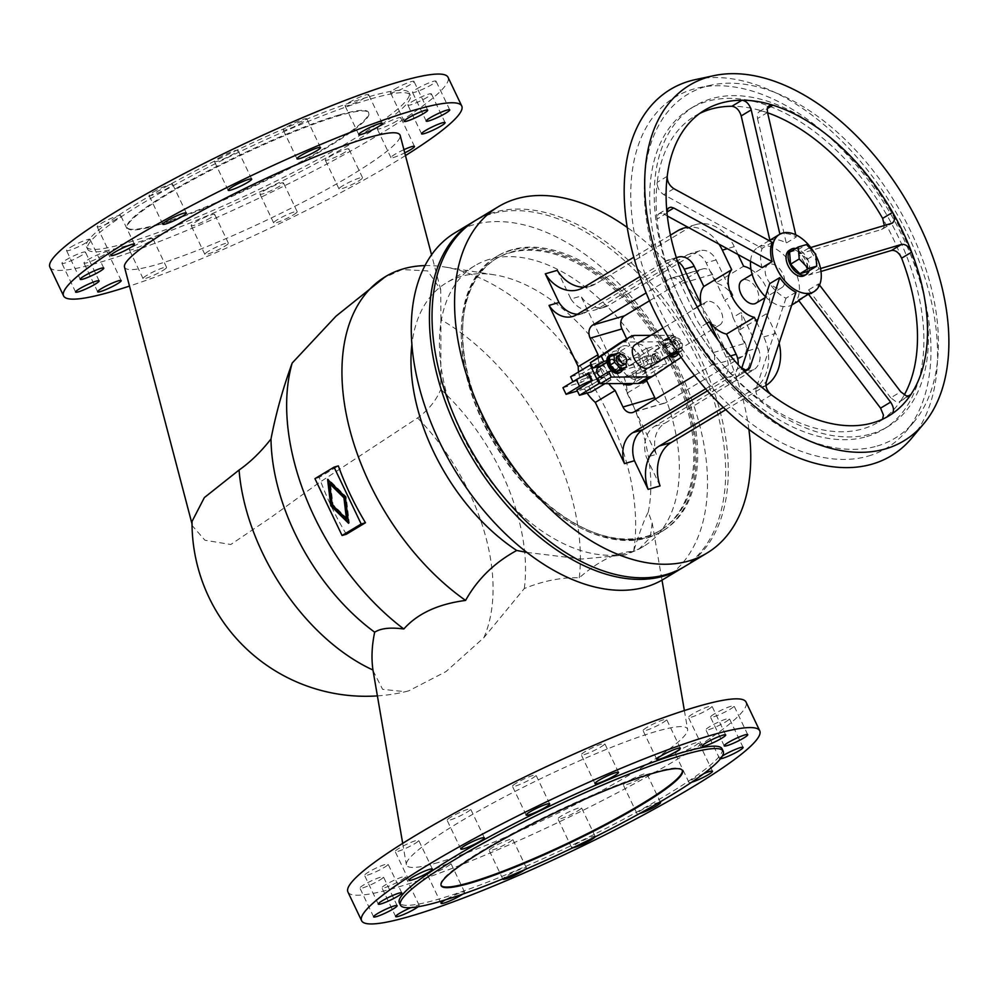 <?xml version="1.0" encoding="UTF-8"?>
<svg xmlns="http://www.w3.org/2000/svg" width="998" height="998" viewBox="0 0 998 998"><rect width="100%" height="100%" fill="white"/><g stroke="black" fill="none" stroke-linecap="round" stroke-linejoin="round"><path stroke-width="0.75" stroke-dasharray="4.99 3.74" d="M373.065 670.693L382.633 689.356L405.425 691.701L408.793 690.816L445.994 671.592L483.88 637.647L524.287 588.546C543.399 580.799 561.737 577.218 579.277 577.792C599.037 560.577 617.151 551.782 633.618 551.383C639.693 531.897 644.571 518.798 648.263 512.086L652.181 522.94L650.247 537.56L638.795 549.262L625.384 554.938L581.884 559.055L526.769 552.393M438.259 862.497C418.1 868.297 407.458 869.021 406.348 864.655C404.876 856.434 442.95 829.712 497.977 800.346C552.967 771.005 618.511 742.412 655.698 731.571C675.871 725.771 686.512 725.047 687.622 729.413C689.094 737.634 651.008 764.356 595.993 793.722C541.003 823.076 475.447 851.656 438.259 862.497M347.915 891.987A220.558 27.719 154.5 0 0 469.983 861.336A220.558 27.719 154.5 0 0 678.203 758.742A220.558 27.719 154.5 0 0 746.055 702.081M703.74 773.675A13.036 1.634 154.5 0 0 692.974 779.101A13.036 1.634 154.5 0 0 688.969 782.444A13.036 1.634 154.5 0 0 691.651 782.232M679.276 750.371A13.036 1.634 154.5 0 0 675.259 753.715A13.036 1.634 154.5 0 0 682.482 751.906A13.036 1.634 154.5 0 0 694.783 745.843A13.036 1.634 154.5 0 0 698.787 742.5A13.036 1.634 154.5 0 0 691.577 744.308A13.036 1.634 154.5 0 0 679.276 750.371M659.341 802.367A13.036 1.634 154.5 0 0 641.04 810.364A13.036 1.634 154.5 0 0 637.036 813.719A13.036 1.634 154.5 0 0 639.681 813.52M627.343 781.646A13.036 1.634 154.5 0 0 623.326 784.989A13.036 1.634 154.5 0 0 630.536 783.18A13.036 1.634 154.5 0 0 642.849 777.118A13.036 1.634 154.5 0 0 646.854 773.762A13.036 1.634 154.5 0 0 639.643 775.583A13.036 1.634 154.5 0 0 627.343 781.646M725.396 722.028A13.036 1.634 154.5 0 0 729.413 718.672A13.036 1.634 154.5 0 0 722.19 720.481A13.036 1.634 154.5 0 0 709.89 726.544A13.036 1.634 154.5 0 0 705.885 729.9A13.036 1.634 154.5 0 0 713.096 728.091A13.036 1.634 154.5 0 0 725.396 722.028M595.07 836.923A13.036 1.634 154.5 0 0 595.207 836.449A13.036 1.634 154.5 0 0 587.997 838.258A13.036 1.634 154.5 0 0 575.684 844.32A13.036 1.634 154.5 0 0 571.679 847.676A13.036 1.634 154.5 0 0 572.79 847.826M577.493 811.075A13.036 1.634 154.5 0 0 581.51 807.731A13.036 1.634 154.5 0 0 574.287 809.54A13.036 1.634 154.5 0 0 561.986 815.603A13.036 1.634 154.5 0 0 557.982 818.946A13.036 1.634 154.5 0 0 565.192 817.137A13.036 1.634 154.5 0 0 577.493 811.075M524.898 869.62A13.036 1.634 154.5 0 0 526.395 867.923A13.036 1.634 154.5 0 0 519.172 869.745A13.036 1.634 154.5 0 0 506.872 875.807A13.036 1.634 154.5 0 0 502.892 878.864M493.174 847.077A13.036 1.634 154.5 0 0 489.157 850.421A13.036 1.634 154.5 0 0 496.38 848.612A13.036 1.634 154.5 0 0 508.681 842.549A13.036 1.634 154.5 0 0 512.685 839.206A13.036 1.634 154.5 0 0 505.475 841.015A13.036 1.634 154.5 0 0 493.174 847.077M714.531 713.807A13.036 1.634 154.5 0 0 710.514 717.15A13.036 1.634 154.5 0 0 717.724 715.341A13.036 1.634 154.5 0 0 730.037 709.279A13.036 1.634 154.5 0 0 734.041 705.935A13.036 1.634 154.5 0 0 726.831 707.744A13.036 1.634 154.5 0 0 714.531 713.807M462.585 894.196A13.036 1.634 154.5 0 0 464.594 892.137A13.036 1.634 154.5 0 0 457.471 893.896A13.036 1.634 154.5 0 0 445.233 899.909M446.879 866.751A13.036 1.634 154.5 0 0 450.884 863.407A13.036 1.634 154.5 0 0 443.673 865.216A13.036 1.634 154.5 0 0 431.373 871.279A13.036 1.634 154.5 0 0 427.356 874.622A13.036 1.634 154.5 0 0 434.579 872.813A13.036 1.634 154.5 0 0 446.879 866.751M707.981 709.541A13.036 1.634 154.5 0 0 711.986 706.197A13.036 1.634 154.5 0 0 704.775 708.006A13.036 1.634 154.5 0 0 692.475 714.069A13.036 1.634 154.5 0 0 688.458 717.425A13.036 1.634 154.5 0 0 695.681 715.603A13.036 1.634 154.5 0 0 707.981 709.541M401.495 879.999A13.036 1.634 154.5 0 0 405.5 876.643A13.036 1.634 154.5 0 0 398.289 878.465A13.036 1.634 154.5 0 0 385.989 884.527A13.036 1.634 154.5 0 0 381.972 887.871A13.036 1.634 154.5 0 0 389.195 886.062A13.036 1.634 154.5 0 0 401.495 879.999M418.125 906.758A13.036 1.634 154.5 0 0 419.21 905.373A13.036 1.634 154.5 0 0 410.852 907.656M647.091 727.317A13.036 1.634 154.5 0 0 643.086 730.661A13.036 1.634 154.5 0 0 650.297 728.852A13.036 1.634 154.5 0 0 662.597 722.789A13.036 1.634 154.5 0 0 666.602 719.446A13.036 1.634 154.5 0 0 659.391 721.255A13.036 1.634 154.5 0 0 647.091 727.317M379.44 880.261A13.036 1.634 154.5 0 0 383.457 876.918A13.036 1.634 154.5 0 0 376.234 878.727A13.036 1.634 154.5 0 0 363.933 884.789A13.036 1.634 154.5 0 0 359.929 888.145A13.036 1.634 154.5 0 0 367.139 886.324A13.036 1.634 154.5 0 0 379.44 880.261M600.796 746.991A13.036 1.634 154.5 0 0 604.8 743.647A13.036 1.634 154.5 0 0 597.59 745.456A13.036 1.634 154.5 0 0 585.29 751.519A13.036 1.634 154.5 0 0 581.273 754.862A13.036 1.634 154.5 0 0 588.496 753.053A13.036 1.634 154.5 0 0 600.796 746.991M384.08 867.524A13.036 1.634 154.5 0 0 388.085 864.168A13.036 1.634 154.5 0 0 380.874 865.99A13.036 1.634 154.5 0 0 368.574 872.04A13.036 1.634 154.5 0 0 364.557 875.396A13.036 1.634 154.5 0 0 371.767 873.587A13.036 1.634 154.5 0 0 384.08 867.524M516.477 782.993A13.036 1.634 154.5 0 0 512.461 786.349A13.036 1.634 154.5 0 0 519.671 784.528A13.036 1.634 154.5 0 0 531.984 778.465A13.036 1.634 154.5 0 0 535.988 775.122A13.036 1.634 154.5 0 0 528.778 776.931A13.036 1.634 154.5 0 0 516.477 782.993M414.694 843.697A13.036 1.634 154.5 0 0 418.698 840.353A13.036 1.634 154.5 0 0 411.488 842.162A13.036 1.634 154.5 0 0 399.188 848.225A13.036 1.634 154.5 0 0 395.171 851.568A13.036 1.634 154.5 0 0 402.394 849.76A13.036 1.634 154.5 0 0 414.694 843.697M451.121 816.95A13.036 1.634 154.5 0 0 447.116 820.306A13.036 1.634 154.5 0 0 454.327 818.485A13.036 1.634 154.5 0 0 466.627 812.422A13.036 1.634 154.5 0 0 470.644 809.079A13.036 1.634 154.5 0 0 463.421 810.887A13.036 1.634 154.5 0 0 451.121 816.95M441.054 885.388A133.67 16.804 -25.5 0 1 440.891 885.101A133.67 16.804 -25.5 0 1 515.704 831.808A133.67 16.804 -25.5 0 1 652.555 772.751A133.67 16.804 -25.5 0 1 682.195 770.007A133.67 16.804 -25.5 0 1 682.308 770.319M722.053 748.787A178.779 22.467 -25.5 0 1 622.004 820.069A178.779 22.467 -25.5 0 1 438.958 899.048A178.779 22.467 -25.5 0 1 399.312 902.728M579.277 577.792A200.511 121.694 58.9 0 0 440.904 319.634L440.817 389.407C436.026 400.734 428.279 410.24 417.576 417.937L318.661 482.995L270.196 517.95L230.788 544.496L204.927 540.23L192.577 526.046L192.015 521.48M381.486 279.003L402.069 269.56L427.668 270.92L440.742 289.769L440.904 319.634M124.476 267.015C125.948 271.182 136.851 270.333 157.173 264.482C194.286 253.667 258.657 225.773 312.174 197.33C365.73 168.874 402.256 143.138 400.148 135.354M405.462 155.576A220.558 27.719 -25.5 0 1 393.898 162.674A220.558 27.719 -25.5 0 1 129.49 286.077M49.9 267.19A220.558 27.719 154.5 0 0 171.98 236.538A220.558 27.719 154.5 0 0 380.188 133.944A220.558 27.719 154.5 0 0 448.04 77.283M396.767 121.045A13.036 1.634 -25.5 0 1 384.467 127.108A13.036 1.634 -25.5 0 1 377.256 128.929A13.036 1.634 -25.5 0 1 381.261 125.573A13.036 1.634 -25.5 0 1 393.561 119.511A13.036 1.634 -25.5 0 1 400.784 117.702A13.036 1.634 -25.5 0 1 396.767 121.045M403.916 149.675A13.036 1.634 154.5 0 0 394.959 154.303A13.036 1.634 154.5 0 0 390.954 157.647A13.036 1.634 154.5 0 0 404.751 152.869M344.834 152.32A13.036 1.634 -25.5 0 1 332.534 158.383A13.036 1.634 -25.5 0 1 325.311 160.191A13.036 1.634 -25.5 0 1 329.328 156.848A13.036 1.634 -25.5 0 1 341.628 150.785A13.036 1.634 -25.5 0 1 348.838 148.976A13.036 1.634 -25.5 0 1 344.834 152.32M343.025 185.578A13.036 1.634 154.5 0 0 339.021 188.921A13.036 1.634 154.5 0 0 346.231 187.113A13.036 1.634 154.5 0 0 358.531 181.05A13.036 1.634 154.5 0 0 362.548 177.694A13.036 1.634 154.5 0 0 355.325 179.515A13.036 1.634 154.5 0 0 343.025 185.578M411.875 101.759A13.036 1.634 -25.5 0 1 424.187 95.696A13.036 1.634 -25.5 0 1 431.398 93.874A13.036 1.634 -25.5 0 1 427.381 97.23A13.036 1.634 -25.5 0 1 415.081 103.293A13.036 1.634 -25.5 0 1 407.87 105.102A13.036 1.634 -25.5 0 1 411.875 101.759M293.187 215.007A13.036 1.634 154.5 0 0 297.192 211.651A13.036 1.634 154.5 0 0 289.981 213.472A13.036 1.634 154.5 0 0 277.681 219.535A13.036 1.634 154.5 0 0 273.664 222.878A13.036 1.634 154.5 0 0 280.875 221.069A13.036 1.634 154.5 0 0 293.187 215.007M263.971 190.805A13.036 1.634 -25.5 0 1 276.284 184.742A13.036 1.634 -25.5 0 1 283.494 182.933A13.036 1.634 -25.5 0 1 279.477 186.277A13.036 1.634 -25.5 0 1 267.177 192.34A13.036 1.634 -25.5 0 1 259.967 194.148A13.036 1.634 -25.5 0 1 263.971 190.805M210.665 217.751A13.036 1.634 -25.5 0 1 198.365 223.814A13.036 1.634 -25.5 0 1 191.154 225.623A13.036 1.634 -25.5 0 1 195.159 222.28A13.036 1.634 -25.5 0 1 207.459 216.217A13.036 1.634 -25.5 0 1 214.682 214.408A13.036 1.634 -25.5 0 1 210.665 217.751M208.856 251.009A13.036 1.634 154.5 0 0 204.852 254.353A13.036 1.634 154.5 0 0 212.063 252.544A13.036 1.634 154.5 0 0 224.375 246.481A13.036 1.634 154.5 0 0 228.38 243.138A13.036 1.634 154.5 0 0 221.169 244.947A13.036 1.634 154.5 0 0 208.856 251.009M416.515 89.009A13.036 1.634 -25.5 0 1 428.816 82.946A13.036 1.634 -25.5 0 1 436.026 81.137A13.036 1.634 -25.5 0 1 432.022 84.481A13.036 1.634 -25.5 0 1 419.721 90.544A13.036 1.634 -25.5 0 1 412.498 92.352A13.036 1.634 -25.5 0 1 416.515 89.009M162.562 270.683A13.036 1.634 154.5 0 0 166.579 267.339A13.036 1.634 154.5 0 0 159.368 269.148A13.036 1.634 154.5 0 0 147.055 275.211A13.036 1.634 154.5 0 0 143.051 278.554A13.036 1.634 154.5 0 0 150.261 276.745A13.036 1.634 154.5 0 0 162.562 270.683M133.358 246.481A13.036 1.634 -25.5 0 1 145.658 240.418A13.036 1.634 -25.5 0 1 152.869 238.609A13.036 1.634 -25.5 0 1 148.864 241.953A13.036 1.634 -25.5 0 1 136.564 248.015A13.036 1.634 -25.5 0 1 129.353 249.837A13.036 1.634 -25.5 0 1 133.358 246.481M394.459 89.271A13.036 1.634 -25.5 0 1 406.76 83.221A13.036 1.634 -25.5 0 1 413.983 81.399A13.036 1.634 -25.5 0 1 409.966 84.755A13.036 1.634 -25.5 0 1 397.666 90.818A13.036 1.634 -25.5 0 1 390.455 92.627A13.036 1.634 -25.5 0 1 394.459 89.271M103.48 255.201A13.036 1.634 -25.5 0 1 91.18 261.264A13.036 1.634 -25.5 0 1 83.969 263.073A13.036 1.634 -25.5 0 1 87.974 259.729A13.036 1.634 -25.5 0 1 100.274 253.667A13.036 1.634 -25.5 0 1 107.497 251.858A13.036 1.634 -25.5 0 1 103.48 255.201M349.075 102.52A13.036 1.634 -25.5 0 1 361.376 96.457A13.036 1.634 -25.5 0 1 368.599 94.648A13.036 1.634 -25.5 0 1 364.582 97.991A13.036 1.634 -25.5 0 1 352.282 104.054A13.036 1.634 -25.5 0 1 345.071 105.863A13.036 1.634 -25.5 0 1 349.075 102.52M81.424 255.476A13.036 1.634 -25.5 0 1 69.124 261.538A13.036 1.634 -25.5 0 1 61.913 263.347A13.036 1.634 -25.5 0 1 65.918 259.991A13.036 1.634 -25.5 0 1 78.231 253.929A13.036 1.634 -25.5 0 1 85.441 252.12A13.036 1.634 -25.5 0 1 81.424 255.476M302.781 122.193A13.036 1.634 -25.5 0 1 290.48 128.255A13.036 1.634 -25.5 0 1 283.27 130.077A13.036 1.634 -25.5 0 1 287.274 126.721A13.036 1.634 -25.5 0 1 299.575 120.658A13.036 1.634 -25.5 0 1 306.798 118.849A13.036 1.634 -25.5 0 1 302.781 122.193M70.559 247.255A13.036 1.634 -25.5 0 1 82.859 241.192A13.036 1.634 -25.5 0 1 90.07 239.37A13.036 1.634 -25.5 0 1 86.065 242.726A13.036 1.634 -25.5 0 1 73.765 248.789A13.036 1.634 -25.5 0 1 66.542 250.598A13.036 1.634 -25.5 0 1 70.559 247.255M218.462 158.195A13.036 1.634 -25.5 0 1 230.763 152.133A13.036 1.634 -25.5 0 1 237.973 150.324A13.036 1.634 -25.5 0 1 233.969 153.68A13.036 1.634 -25.5 0 1 221.668 159.742A13.036 1.634 -25.5 0 1 214.445 161.551A13.036 1.634 -25.5 0 1 218.462 158.195M116.679 218.899A13.036 1.634 -25.5 0 1 104.378 224.962A13.036 1.634 -25.5 0 1 97.168 226.771A13.036 1.634 -25.5 0 1 101.172 223.427A13.036 1.634 -25.5 0 1 113.473 217.364A13.036 1.634 -25.5 0 1 120.696 215.556A13.036 1.634 -25.5 0 1 116.679 218.899M153.106 192.152A13.036 1.634 -25.5 0 1 165.418 186.102A13.036 1.634 -25.5 0 1 172.629 184.281A13.036 1.634 -25.5 0 1 168.612 187.636A13.036 1.634 -25.5 0 1 156.312 193.699A13.036 1.634 -25.5 0 1 149.101 195.508A13.036 1.634 -25.5 0 1 153.106 192.152M370.707 98.952A178.779 22.467 -25.5 0 1 410.34 95.272A178.779 22.467 -25.5 0 1 310.278 166.554A178.779 22.467 -25.5 0 1 127.245 245.533A178.779 22.467 -25.5 0 1 87.599 249.213A178.779 22.467 -25.5 0 1 187.661 177.931A178.779 22.467 -25.5 0 1 370.707 98.952M369.559 96.557A178.779 22.467 -25.5 0 1 409.192 92.876A178.779 22.467 -25.5 0 1 309.143 164.159A178.779 22.467 -25.5 0 1 126.097 243.138A178.779 22.467 -25.5 0 1 86.464 246.818A178.779 22.467 -25.5 0 1 186.514 175.536A178.779 22.467 -25.5 0 1 369.559 96.557M338.846 115.044A133.67 16.804 154.5 0 0 299.462 128.892A133.67 16.804 154.5 0 0 127.183 227.394A133.67 16.804 154.5 0 0 156.811 224.65A133.67 16.804 154.5 0 0 293.674 165.593A133.67 16.804 154.5 0 0 368.474 112.3A133.67 16.804 154.5 0 0 338.846 115.044M157.098 225.249A133.67 16.804 -25.5 0 1 127.47 227.993A133.67 16.804 -25.5 0 1 202.27 174.7A133.67 16.804 -25.5 0 1 339.133 115.643A133.67 16.804 -25.5 0 1 368.761 112.899A133.67 16.804 -25.5 0 1 293.961 166.192A133.67 16.804 -25.5 0 1 157.098 225.249M683.131 567.413A202.182 122.704 58.9 0 0 690.005 344.547A202.182 122.704 58.9 0 0 491.203 213.971A202.182 122.704 58.9 0 0 474.574 221.032M663.67 579.152A202.182 122.704 58.9 0 0 672.452 356.585A202.182 122.704 58.9 0 0 473.04 224.912A202.182 122.704 58.9 0 0 455.1 232.734M489.457 259.318A163.747 99.376 58.9 0 0 474.923 265.655A163.747 99.376 58.9 0 0 467.825 445.906A163.747 99.376 58.9 0 0 629.326 552.568A163.747 99.376 58.9 0 0 643.847 546.218A163.747 99.376 58.9 0 0 650.958 365.967A163.747 99.376 58.9 0 0 489.457 259.318M648.263 512.086A163.747 99.376 58.9 0 0 494.309 274.824A163.747 99.376 58.9 0 0 460.964 276.471A163.747 99.376 58.9 0 0 446.443 282.808A163.747 99.376 58.9 0 0 411.912 344.223M346.356 534.254A200.511 121.694 -121.1 0 1 319.235 477.406L338.347 465.891M347.254 518.698L332.995 504.626L330.463 483.481M332.197 504.851L332.995 504.626M348.389 522.104L349.312 523.027L346.156 496.692L328.392 479.165L328.529 480.312M348.527 523.264L349.312 523.027M345.37 496.929L346.156 496.692M327.594 479.389L328.392 479.165M314.944 478.653L319.235 477.406M524.287 588.546A173.777 105.464 58.9 0 0 440.817 389.407M722.315 756.072A13.036 1.634 154.5 0 0 719.583 758.63A13.036 1.634 154.5 0 0 720.406 758.804M509.753 252.868A158.732 96.332 -121.1 0 1 666.315 356.261A158.732 96.332 -121.1 0 1 659.429 530.998A158.732 96.332 -121.1 0 1 645.344 537.149A158.732 96.332 -121.1 0 1 488.783 433.756A158.732 96.332 -121.1 0 1 495.669 259.018A158.732 96.332 -121.1 0 1 509.753 252.868M646.592 536.388A158.732 96.332 58.9 0 0 660.676 530.237A158.732 96.332 58.9 0 0 667.562 355.513A158.732 96.332 58.9 0 0 511.001 252.12A158.732 96.332 58.9 0 0 496.917 258.27A158.732 96.332 58.9 0 0 490.03 433.007A158.732 96.332 58.9 0 0 646.592 536.388M647.303 537.885A160.404 97.355 58.9 0 0 661.537 531.672A160.404 97.355 58.9 0 0 668.498 355.101A160.404 97.355 58.9 0 0 510.29 250.623A160.404 97.355 58.9 0 0 496.056 256.835A160.404 97.355 58.9 0 0 489.095 433.406A160.404 97.355 58.9 0 0 647.303 537.885M511.65 249.799A160.404 97.355 58.9 0 0 497.428 256.012A160.404 97.355 58.9 0 0 490.467 432.583A160.404 97.355 58.9 0 0 648.675 537.061A160.404 97.355 58.9 0 0 662.897 530.849A160.404 97.355 58.9 0 0 669.87 354.278A160.404 97.355 58.9 0 0 511.65 249.799M684.453 566.639A202.182 122.704 58.9 0 0 693.223 344.085A202.182 122.704 58.9 0 0 493.81 212.399A202.182 122.704 58.9 0 0 475.884 220.221M557.246 270.346L570.918 299.013L580.861 296.119L610.065 357.346L629.863 345.42L626.732 338.871M620.856 370.819L639.294 365.443L652.717 357.359A9.356 1.173 154.5 0 0 655.599 354.951A9.356 1.173 154.5 0 0 653.528 355.138L640.654 358.906L620.856 370.819A33.371 20.259 58.9 0 0 610.065 357.346M639.294 365.443L642.425 372.029L623.987 377.406L643.797 365.48A33.371 20.259 58.9 0 1 646.916 379.764M646.929 381.199L627.118 393.125A33.371 20.259 58.9 0 0 623.987 377.406M627.118 393.125L656.322 454.339L646.38 457.246L660.065 485.914M592.313 380.512L604.326 377.007L584.516 388.921A33.371 20.259 58.9 0 0 587.111 393.075M584.516 388.921L577.405 391.004M562.947 387.723L581.385 382.346L601.183 370.42L589.169 373.926M578.591 371.955A33.371 20.259 58.9 0 0 581.385 382.346M748.887 429.452A202.182 122.704 58.9 0 0 627.28 227.469M738.033 254.552L734.266 246.656A40.107 31.474 -106.3 0 0 695.731 224.6A40.107 31.474 -106.3 0 0 689.83 227.182L595.631 283.906A36.764 28.842 73.7 0 1 590.23 286.276A36.764 28.842 73.7 0 1 584.03 287.187M670.469 235.141L633.842 257.197M718.947 244.136A40.107 31.474 -106.3 0 0 687.959 227.245M570.918 299.013A26.734 20.983 -106.3 0 0 594.583 310.091A26.734 20.983 -106.3 0 0 598.513 308.357L687.622 254.715A16.704 13.111 73.7 0 1 690.067 253.629A16.704 13.111 73.7 0 1 706.135 262.823L715.766 283.008L743.61 266.241M779.114 343.125A40.107 31.474 -106.3 0 0 775.658 333.432L766.314 313.834A28.406 17.24 58.9 0 0 751.007 269.398M766.314 313.834L738.458 330.612A28.406 17.24 58.9 0 0 741.152 312.499L732.956 317.439A28.406 17.24 58.9 0 0 724.76 300.248L732.956 295.308A28.406 17.24 58.9 0 0 715.766 283.008M738.458 330.612L748.088 350.797A16.704 13.111 73.7 0 1 743.847 372.603L654.738 426.258A26.734 20.983 -106.3 0 0 646.38 457.246M656.322 454.339A26.734 20.983 73.7 0 1 664.68 423.352L753.789 369.709A16.704 13.111 -106.3 0 0 758.031 347.89L741.152 312.499M678.141 257.11A16.704 13.111 -106.3 0 0 675.683 258.195L586.575 311.838A26.734 20.983 73.7 0 1 582.645 313.572A26.734 20.983 73.7 0 1 577.493 314.22M677.567 261.513A16.704 13.111 -106.3 0 0 668.198 260.016A16.704 13.111 -106.3 0 0 665.741 261.089L639.943 276.621M697.215 306.96L692.949 309.53A28.406 17.24 58.9 0 0 701.145 326.72L706.759 323.34M692.949 309.53L680.636 283.706A10.03 7.872 -106.3 0 0 671.005 278.192A10.03 7.872 -106.3 0 0 669.533 278.841L646.155 292.913M598.126 357.509A33.371 20.259 58.9 0 0 601.183 370.42M694.508 375.51L710.913 365.617A10.03 7.872 -106.3 0 0 713.458 352.531L701.145 326.72M705.598 388.846L721.978 378.991A16.704 13.111 -106.3 0 0 726.22 357.184L718.036 340.031M707.382 390.867L731.921 376.084A16.704 13.111 -106.3 0 0 738.171 364.657M732.956 317.439L745.269 343.25A10.03 7.872 73.7 0 1 742.724 356.336L665.915 402.593A10.03 7.872 73.7 0 1 664.443 403.229A10.03 7.872 73.7 0 1 655.499 398.988M725.683 409.741L765.478 385.777A40.107 31.474 -106.3 0 0 765.928 385.502M723.313 407.471L753.552 389.257A40.107 31.474 -106.3 0 0 763.732 336.912L756.846 322.491M642.425 372.029L655.861 363.933A9.356 1.173 154.5 0 0 658.742 361.538A9.356 1.173 154.5 0 0 656.659 361.725L643.797 365.48M640.654 358.906A33.371 20.259 58.9 0 0 629.863 345.42M604.326 377.007A33.371 20.259 58.9 0 0 608.705 383.619M632.133 383.981A18.713 11.352 58.9 0 0 632.957 363.384A18.713 11.352 58.9 0 0 614.494 351.196A18.713 11.352 58.9 0 0 612.834 351.92A18.713 11.352 58.9 0 0 609.853 367.376A18.713 11.352 58.9 0 0 622.665 383.556M639.119 379.502A18.713 11.352 58.9 0 0 640.791 378.778A18.713 11.352 58.9 0 0 641.602 358.182A18.713 11.352 58.9 0 0 623.139 345.994A18.713 11.352 58.9 0 0 621.48 346.718A18.713 11.352 58.9 0 0 620.669 367.314A18.713 11.352 58.9 0 0 639.119 379.502M642.849 382.209A22.729 13.797 58.9 0 0 643.186 381.997L671.916 362.773L669.346 357.384L661.4 359.704A5.676 3.443 -121.1 0 1 655.786 356.012A5.676 3.443 -121.1 0 1 656.035 349.762A5.676 3.443 -121.1 0 1 656.547 349.537L664.493 347.217L661.924 341.827L624.124 342.015A22.729 13.797 58.9 0 0 619.758 343.075M601.532 365.692A5.676 3.443 -121.1 0 1 606.709 369.946A5.676 3.443 -121.1 0 1 606.223 375.735A5.676 3.443 -121.1 0 1 605.724 375.959L597.765 378.279M661.924 341.827L672.852 335.253L675.421 340.642L667.462 342.963A5.676 3.443 58.9 0 0 666.963 343.175A5.676 3.443 58.9 0 0 666.714 349.437A5.676 3.443 58.9 0 0 672.315 353.13L680.274 350.809L682.832 356.199L681.135 357.346M664.493 347.217L675.421 340.642M648.95 367.626A13.373 8.109 58.9 0 0 649.523 352.905A13.373 8.109 58.9 0 0 636.35 344.198A13.373 8.109 58.9 0 0 635.165 344.722M668.785 355.687A10.03 6.088 -121.1 0 1 662.909 346.992A10.03 6.088 -121.1 0 1 664.718 339.457A10.03 6.088 -121.1 0 1 665.604 339.071A10.03 6.088 -121.1 0 1 672.378 341.528A10.03 6.088 58.9 0 1 677.23 351.695A10.03 6.088 -121.1 0 1 675.06 356.635M650.696 335.365L672.852 335.253M609.042 355.7A10.03 6.088 -121.1 0 1 609.94 355.313A10.03 6.088 -121.1 0 1 619.82 361.85A10.03 6.088 -121.1 0 1 619.396 372.878M707.245 301.508A13.373 8.109 58.9 0 0 706.06 302.032A13.373 8.109 58.9 0 0 705.474 316.74A13.373 8.109 58.9 0 0 718.66 325.448A13.373 8.109 58.9 0 0 719.845 324.936A13.373 8.109 58.9 0 0 720.431 310.216A13.373 8.109 58.9 0 0 707.245 301.508M649.511 300.772L701.345 269.56A10.03 7.872 73.7 0 1 702.817 268.911A10.03 7.872 73.7 0 1 712.447 274.425L724.76 300.248M609.404 357.097L614.918 355.488L621.093 361.862L621.766 369.846M613.758 354.477A10.03 6.088 -121.1 0 1 622.677 369.297M620.906 354.228L625.646 359.118L625.995 363.372M622.889 365.318A5.352 3.244 58.9 0 0 623.126 359.43A5.352 3.244 58.9 0 0 617.849 355.949M614.918 355.488L619.459 352.743M621.093 361.862L625.646 359.118M672.178 352.83A5.352 3.244 58.9 0 0 672.652 352.631A5.352 3.244 58.9 0 0 672.877 346.743A5.352 3.244 58.9 0 0 667.6 343.262A5.352 3.244 58.9 0 0 667.126 343.462A5.352 3.244 58.9 0 0 666.901 349.35A5.352 3.244 58.9 0 0 672.178 352.83M658.518 361.051A5.352 3.244 58.9 0 0 658.992 360.852A5.352 3.244 58.9 0 0 659.229 354.964A5.352 3.244 58.9 0 0 653.952 351.483A5.352 3.244 58.9 0 0 653.478 351.683A5.352 3.244 58.9 0 0 653.241 357.571A5.352 3.244 58.9 0 0 658.518 361.051M666.627 363.796L657.782 345.246L638.209 357.034L640.778 362.424L656.247 353.105L659.965 360.877L644.483 370.196L647.053 375.585L666.627 363.796L654.7 367.289L645.843 348.726L657.782 345.246M645.843 348.726L626.282 360.515L628.852 365.904L644.321 356.585L648.026 364.357L659.965 360.877M644.321 356.585L656.247 353.105M648.026 364.357L632.557 373.676L644.483 370.196M632.557 373.676L635.127 379.065L647.053 375.585M628.852 365.904L640.778 362.424M626.282 360.515L638.209 357.034M635.127 379.065L654.7 367.289M611.737 370.819L616.639 369.385A5.676 3.443 58.9 0 0 617.151 369.16A5.676 3.443 58.9 0 0 617.4 362.91A5.676 3.443 58.9 0 0 611.786 359.205L606.884 360.64M671.916 362.773L682.832 356.199M669.346 357.384L680.274 350.809M616.502 369.085A5.352 3.244 58.9 0 0 616.976 368.873A5.352 3.244 58.9 0 0 617.213 362.985A5.352 3.244 58.9 0 0 611.936 359.505A5.352 3.244 58.9 0 0 611.462 359.717A5.352 3.244 58.9 0 0 611.225 365.592A5.352 3.244 58.9 0 0 616.502 369.085M600.272 376.77A5.352 3.244 58.9 0 0 602.854 377.306A5.352 3.244 58.9 0 0 603.328 377.094A5.352 3.244 58.9 0 0 603.553 371.206A5.352 3.244 58.9 0 0 598.289 367.726M600.122 383.207L610.951 380.051L602.106 361.501L582.533 373.277L585.102 378.666L600.584 369.347L604.289 377.132L588.82 386.438L591.39 391.827M591.278 364.657L602.106 361.501M592.363 380.612L604.289 377.132M588.645 372.828L600.584 369.347M576.894 389.931L588.82 386.438M572.964 381.685L585.102 378.666M570.606 376.757L582.533 373.277M573.176 382.147L583.044 376.209M604.988 383.644L610.951 380.051M670.145 354.864A10.03 6.088 -121.1 0 1 664.269 346.169A10.03 6.088 -121.1 0 1 666.078 338.634A10.03 6.088 -121.1 0 1 666.976 338.247A10.03 6.088 -121.1 0 1 675.484 342.626A10.03 6.088 -121.1 0 1 678.316 353.18M671.055 354.315L665.741 348.838L665.08 340.842L670.581 339.245L676.769 345.62L677.43 353.604M675.609 351.57L670.294 346.094L669.621 338.11L675.135 336.501L681.31 342.875L681.983 350.859L677.617 352.132M678.091 349.275A5.352 3.244 58.9 0 0 678.565 349.063A5.352 3.244 58.9 0 0 678.79 343.175A5.352 3.244 58.9 0 0 673.525 339.694A5.352 3.244 58.9 0 0 673.051 339.906A5.352 3.244 58.9 0 0 672.814 345.795A5.352 3.244 58.9 0 0 678.091 349.275M680.823 347.628A5.352 3.244 58.9 0 0 681.297 347.416A5.352 3.244 58.9 0 0 681.522 341.541A5.352 3.244 58.9 0 0 676.257 338.048A5.352 3.244 58.9 0 0 675.783 338.26A5.352 3.244 58.9 0 0 675.546 344.148A5.352 3.244 58.9 0 0 680.823 347.628M670.581 339.245L675.135 336.501M676.769 345.62L681.31 342.875M665.08 340.842L669.621 338.11M665.741 348.838L670.294 346.094M678.266 353.105L681.983 350.859M732.956 295.308L716.065 259.917A16.704 13.111 -106.3 0 0 700.01 250.735A16.704 13.111 -106.3 0 0 697.552 251.808L608.456 305.463A26.734 20.983 73.7 0 1 604.526 307.184A26.734 20.983 73.7 0 1 580.861 296.119M755.898 303.23A13.373 8.109 58.9 0 0 756.472 288.522A13.373 8.109 58.9 0 0 743.285 279.814A13.373 8.109 58.9 0 0 742.1 280.326M769.246 264.183A13.373 8.109 58.9 0 0 768.061 264.707A13.373 8.109 58.9 0 0 767.474 279.415A13.373 8.109 58.9 0 0 780.661 288.123A13.373 8.109 58.9 0 0 781.846 287.599A13.373 8.109 58.9 0 0 782.432 272.891A13.373 8.109 58.9 0 0 769.246 264.183M765.404 296.68A33.421 20.284 58.9 0 0 789.231 306.074A33.421 20.284 58.9 0 0 791.738 305.039M792.187 304.777A33.421 20.284 58.9 0 0 793.647 268A33.421 20.284 58.9 0 0 760.676 246.232A33.421 20.284 58.9 0 0 757.719 247.529A33.421 20.284 58.9 0 0 750.546 261.376M769.945 240.418A33.421 20.284 -121.1 0 1 770.793 240.144A33.421 20.284 -121.1 0 1 786.262 243.038L796.279 237A33.421 20.284 58.9 0 0 780.798 234.118A33.421 20.284 58.9 0 0 779.949 234.393L769.882 240.194M815.877 255.588A33.421 20.284 58.9 0 0 814.131 252.482M812.31 292.663A33.421 20.284 58.9 0 0 818.622 283.856L808.605 289.882A33.421 20.284 -121.1 0 1 802.305 298.701A33.421 20.284 -121.1 0 1 799.336 299.986A33.421 20.284 -121.1 0 1 798.462 300.211M808.704 248.128L798.687 254.153A33.421 20.284 -121.1 0 1 808.679 275.099L818.697 269.073A33.421 20.284 58.9 0 0 808.704 248.128L810.763 247.516M699.885 113.36A178.455 108.308 58.9 0 0 694.745 116.155A178.455 108.308 58.9 0 0 657.208 182.347C657.133 187.524 659.354 191.641 663.832 194.697L762.185 248.327A33.421 20.284 -121.1 0 0 762.085 267.651M667.35 216.005L663.745 214.034L666.976 212.075M667.213 176.322L657.208 182.347A178.455 108.308 58.9 0 0 657.021 219.073L657.27 215.98L658.668 213.896L660.963 213.198L663.745 214.034M798.687 254.153L881.496 229.503L883.48 228.055L884.378 225.598M767.537 112.5L757.519 118.525L757.295 115.107L758.255 112.475L760.264 111.102L762.921 111.227A178.455 108.308 58.9 0 0 731.908 106.262M796.279 237L795.768 234.792M757.519 118.525L786.262 243.038M667.026 213.048L657.021 219.073A178.455 108.308 58.9 0 0 730.561 373.264L733.355 375.473L736.162 376.346L738.27 375.859L741.689 368.287M795.992 292.189L785.987 298.215A33.421 20.284 -121.1 0 1 769.72 283.657M785.987 298.215L756.16 388.259L766.165 382.222M740.578 367.239L730.561 373.264A178.455 108.308 58.9 0 0 761.462 400.922C757.083 397.054 755.311 392.825 756.16 388.259M901.618 258.183A178.455 108.308 58.9 0 0 882.644 218.387M820.992 271.444L808.679 275.099M882.544 419.222L881.621 420.133A178.455 108.308 58.9 0 0 900.895 400.497L898.998 401.957L896.341 401.957L890.74 397.815L900.745 391.79M819.545 285.066L818.622 283.856M808.605 289.882L890.74 397.815M911.611 438.247A213.871 129.802 58.9 0 0 892.075 205.638A213.871 129.802 58.9 0 0 695.643 79.541M868.372 456.049A204.877 124.338 58.9 0 0 906.109 431.273A204.877 124.338 58.9 0 0 887.397 208.457A204.877 124.338 58.9 0 0 699.224 87.662A204.877 124.338 58.9 0 0 693.373 89.134A204.877 124.338 58.9 0 0 658.979 308.17A204.877 124.338 58.9 0 0 868.372 456.049M877.08 446.056A200.76 121.843 58.9 0 0 914.056 421.78A200.76 121.843 58.9 0 0 895.717 203.442A200.76 121.843 58.9 0 0 711.337 85.08A200.76 121.843 58.9 0 0 705.598 86.527A200.76 121.843 58.9 0 0 671.891 301.147A200.76 121.843 58.9 0 0 877.08 446.056M871.266 433.856A187.137 113.572 58.9 0 0 887.871 426.608A187.137 113.572 58.9 0 0 895.992 220.608A187.137 113.572 58.9 0 0 711.412 98.715A187.137 113.572 58.9 0 0 694.808 105.963A187.137 113.572 58.9 0 0 686.686 311.975A187.137 113.572 58.9 0 0 871.266 433.856M866.713 436.6A187.137 113.572 58.9 0 0 883.317 429.352A187.137 113.572 58.9 0 0 891.439 223.352A187.137 113.572 58.9 0 0 706.858 101.459A187.137 113.572 58.9 0 0 690.254 108.707A187.137 113.572 58.9 0 0 682.133 314.707A187.137 113.572 58.9 0 0 866.713 436.6M767.599 112.774A178.455 108.308 58.9 0 0 762.921 111.227L767.387 108.532M771.466 394.896L761.462 400.922A178.455 108.308 58.9 0 0 878.826 421.904A178.455 108.308 58.9 0 0 881.621 420.133L885.975 417.513M908.205 396.106L900.895 400.497A178.455 108.308 58.9 0 0 904.238 395.008M818.697 269.073L820.518 268.537M772.202 242.289L762.185 248.327M804.388 275.598A14.708 8.92 58.9 0 0 805.024 259.418A14.708 8.92 58.9 0 0 790.516 249.837A14.708 8.92 58.9 0 0 789.218 250.398M789.58 252.207L797.839 249.787L807.108 259.355L808.118 271.331M809.129 270.72A14.708 8.92 58.9 0 0 806.496 257.16A14.708 8.92 58.9 0 0 795.743 248.49M797.839 249.787L806.484 244.585M807.108 259.355L815.753 254.153M633.618 551.383A200.511 121.694 58.9 0 0 443.998 266.89A200.511 121.694 58.9 0 0 425.048 265.58M483.88 637.647A173.777 105.464 58.9 0 0 469.16 492.338A173.777 105.464 58.9 0 0 417.576 417.937M595.631 283.906L583.705 287.387M677.904 230.663L689.83 227.182M734.266 246.656L727.293 248.689M748.088 350.797L758.031 347.89M665.741 261.089L675.683 258.195M586.575 311.838L576.644 314.744M726.22 357.184L730.499 355.937M731.921 376.084L721.978 378.991M742.724 356.336L710.913 365.617M634.104 411.875L665.915 402.593M765.478 385.777L753.552 389.257M652.717 357.359L655.861 363.933M656.659 361.725L653.528 355.138M713.458 352.531L745.269 343.25M712.447 274.425L680.636 283.706M667.462 342.963L656.547 349.537M672.315 353.13L661.4 359.704M616.639 369.385L605.724 375.959M611.786 359.205L607.009 362.087M635.04 335.44L624.124 342.015M643.186 381.997L654.114 375.423M669.533 278.841L701.345 269.56M753.789 369.709L743.847 372.603M654.738 426.258L664.68 423.352M716.065 259.917L706.135 262.823M687.622 254.715L697.552 251.808M608.456 305.463L598.513 308.357M763.732 336.912L775.658 333.432M673.85 188.672L663.832 194.697M881.496 229.503L891.501 223.465M745.593 370.258L739.892 373.701M402.693 843.36L406.348 864.655M688.969 782.444L675.259 753.715M637.036 813.719L623.326 784.989M743.111 747.402L729.413 718.672M595.207 836.449L581.51 807.731M502.867 879.151L489.157 850.421M724.211 745.88L710.514 717.15M464.594 892.137L450.884 863.407M725.696 734.927L711.986 706.197M419.21 905.373L405.5 876.643M656.784 759.391L643.086 730.661M397.154 905.648L383.457 876.918M618.511 772.377L604.8 743.647M401.782 892.898L388.085 864.168M526.171 815.067L512.461 786.349M432.408 869.071L418.698 840.353M460.814 849.024L447.116 820.306M192.577 526.046L192.015 523.9M390.954 157.647L377.256 128.929M339.021 188.921L325.311 160.191M445.096 122.604L431.398 93.874M297.192 211.651L283.494 182.933M204.852 254.353L191.154 225.623M449.736 109.855L436.026 81.137M166.579 267.339L152.869 238.609M427.68 110.129L413.983 81.399M97.667 291.803L83.969 263.073M382.296 123.378L368.599 94.648M75.611 292.065L61.913 263.347M296.967 158.794L283.27 130.077M103.78 268.1L90.07 239.37M251.683 179.054L237.973 150.324M110.865 255.5L97.168 226.771M186.327 213.011L172.629 184.281M409.192 92.876L410.34 95.272M474.923 265.655L446.443 282.808M377.394 695.893A173.777 173.777 0 0 0 405.425 691.701M660.676 530.237L659.429 530.998M497.428 256.012L496.056 256.835M695.731 224.6L687.51 226.995M676.332 257.646L668.198 260.016M582.645 313.572L572.715 316.466M664.443 403.229L632.632 412.523M640.791 378.778L632.944 383.494M706.06 302.032L662.996 327.955M672.652 352.631L658.992 360.852M666.963 343.175L656.035 349.762M617.151 369.16L606.223 375.735M616.976 368.873L603.328 377.094M681.297 347.416L678.565 349.063M655.599 354.951L658.742 361.538M702.817 268.911L671.005 278.192M700.01 250.735L690.067 253.629M604.526 307.184L594.583 310.091M768.061 264.707L752.13 274.288M802.305 298.701L798.874 300.76M694.745 116.155L704.75 110.117M759.328 111.489L769.346 105.464M738.27 375.859L748.275 369.834M899.734 401.62L909.752 395.595M711.337 85.08L699.224 87.662M914.056 421.78L906.109 431.273M887.871 426.608L883.317 429.352M878.826 421.904L888.844 415.879M882.332 229.128L892.324 223.115M658.954 213.697L668.972 207.671M590.23 286.276L578.304 289.757M675.783 338.26L673.051 339.906M441.066 903.352L427.356 874.622M99.139 280.85L85.441 252.12M652.181 522.94L661.998 580.125M684.379 710.551L687.622 729.413M747.739 734.653L734.041 705.935M228.155 190.269L214.445 161.551M86.464 246.818L87.599 249.213M414.482 146.432L400.784 117.702M440.742 289.769L431.56 254.852M712.497 771.229L698.787 742.5M719.845 324.936L676.781 350.859M395.682 916.601L381.972 887.871M694.808 105.963L690.254 108.707M621.48 346.718L612.834 351.92M594.983 783.592L581.273 754.862M143.051 278.554L129.353 249.837M496.917 258.27L495.669 259.018M121.195 280.575L107.497 251.858M362.548 177.694L348.838 148.976M134.393 244.285L120.696 215.556M80.252 279.328L66.542 250.598M662.897 530.849L661.537 531.672M549.686 803.852L535.988 775.122M571.679 847.676L557.982 818.946M667.126 343.462L653.478 351.683M162.799 224.238L149.101 195.508M273.664 222.878L259.967 194.148M228.38 243.138L214.682 214.408M320.495 147.579L306.798 118.849M660.551 802.492L646.854 773.762M680.312 748.163L666.602 719.446M611.462 359.717L607.046 362.361M781.846 287.599L765.067 297.716M494.309 274.824L443.998 266.89M702.168 746.142L688.458 717.425M426.208 121.082L412.498 92.352M358.769 134.593L345.071 105.863M421.568 133.832L407.87 105.102M484.342 837.809L470.644 809.079M719.583 758.63L705.885 729.9M378.267 904.126L364.557 875.396M526.395 867.923L512.685 839.206M408.881 880.298L395.171 851.568M643.847 546.218L638.795 549.262M404.153 121.357L390.455 92.627M769.159 240.643L757.719 247.529M373.626 916.863L359.929 888.145M666.078 338.634L664.718 339.457"/><path stroke-width="1.5" d="M526.769 552.393L516.752 550.472C494.422 562.61 477.381 579.264 465.592 600.422C438.134 604.027 417.551 613.545 403.816 628.99C390.48 627.193 380.774 628.266 374.674 632.208C371.842 645.631 371.268 658.231 372.953 670.007L402.693 843.36M691.913 787.459A220.558 27.719 -25.5 0 1 483.693 890.054A220.558 27.719 -25.5 0 1 361.613 920.717A220.558 27.719 -25.5 0 1 429.464 864.056A220.558 27.719 -25.5 0 1 637.685 761.462A220.558 27.719 -25.5 0 1 759.752 730.81A220.558 27.719 -25.5 0 1 691.913 787.459M759.752 730.81L746.055 702.081A220.558 27.719 154.5 0 0 623.975 732.744A220.558 27.719 154.5 0 0 415.767 835.326A220.558 27.719 154.5 0 0 347.915 891.987L361.613 920.717M691.651 782.232A13.036 1.634 154.5 0 0 708.48 774.573A13.036 1.634 154.5 0 0 712.497 771.229A13.036 1.634 154.5 0 0 703.74 773.675M639.681 813.52A13.036 1.634 154.5 0 0 656.547 805.848A13.036 1.634 154.5 0 0 660.551 802.492A13.036 1.634 154.5 0 0 659.341 802.367M720.406 758.804A13.036 1.634 154.5 0 0 739.094 750.745A13.036 1.634 154.5 0 0 743.111 747.402A13.036 1.634 154.5 0 0 735.9 749.211A13.036 1.634 154.5 0 0 723.587 755.274A13.036 1.634 154.5 0 0 722.315 756.072M572.79 847.826A13.036 1.634 154.5 0 0 591.203 839.805A13.036 1.634 154.5 0 0 595.07 836.923M502.892 878.864A13.036 1.634 154.5 0 0 502.867 879.151A13.036 1.634 154.5 0 0 510.078 877.342A13.036 1.634 154.5 0 0 522.378 871.279A13.036 1.634 154.5 0 0 524.898 869.62M728.228 742.524A13.036 1.634 154.5 0 0 724.211 745.88A13.036 1.634 154.5 0 0 731.434 744.071A13.036 1.634 154.5 0 0 743.735 738.009A13.036 1.634 154.5 0 0 747.739 734.653A13.036 1.634 154.5 0 0 740.528 736.462A13.036 1.634 154.5 0 0 728.228 742.524M445.233 899.909A13.036 1.634 154.5 0 0 445.071 900.009A13.036 1.634 154.5 0 0 441.066 903.352A13.036 1.634 154.5 0 0 448.277 901.543A13.036 1.634 154.5 0 0 460.577 895.48A13.036 1.634 154.5 0 0 462.585 894.196M721.679 738.27A13.036 1.634 154.5 0 0 725.696 734.927A13.036 1.634 154.5 0 0 718.473 736.736A13.036 1.634 154.5 0 0 706.172 742.799A13.036 1.634 154.5 0 0 702.168 746.142A13.036 1.634 154.5 0 0 709.378 744.333A13.036 1.634 154.5 0 0 721.679 738.27M410.852 907.656A13.036 1.634 154.5 0 0 399.687 913.245A13.036 1.634 154.5 0 0 395.682 916.601A13.036 1.634 154.5 0 0 402.893 914.779A13.036 1.634 154.5 0 0 415.193 908.729A13.036 1.634 154.5 0 0 418.125 906.758M660.788 756.047A13.036 1.634 154.5 0 0 656.784 759.391A13.036 1.634 154.5 0 0 663.994 757.582A13.036 1.634 154.5 0 0 676.295 751.519A13.036 1.634 154.5 0 0 680.312 748.163A13.036 1.634 154.5 0 0 673.101 749.985A13.036 1.634 154.5 0 0 660.788 756.047M393.15 908.991A13.036 1.634 154.5 0 0 397.154 905.648A13.036 1.634 154.5 0 0 389.944 907.456A13.036 1.634 154.5 0 0 377.631 913.519A13.036 1.634 154.5 0 0 373.626 916.863A13.036 1.634 154.5 0 0 380.837 915.054A13.036 1.634 154.5 0 0 393.15 908.991M614.494 775.72A13.036 1.634 154.5 0 0 618.511 772.377A13.036 1.634 154.5 0 0 611.287 774.186A13.036 1.634 154.5 0 0 598.987 780.249A13.036 1.634 154.5 0 0 594.983 783.592A13.036 1.634 154.5 0 0 602.193 781.783A13.036 1.634 154.5 0 0 614.494 775.72M397.778 896.241A13.036 1.634 154.5 0 0 401.782 892.898A13.036 1.634 154.5 0 0 394.572 894.707A13.036 1.634 154.5 0 0 382.271 900.77A13.036 1.634 154.5 0 0 378.267 904.126A13.036 1.634 154.5 0 0 385.478 902.304A13.036 1.634 154.5 0 0 397.778 896.241M530.175 811.723A13.036 1.634 154.5 0 0 526.171 815.067A13.036 1.634 154.5 0 0 533.381 813.258A13.036 1.634 154.5 0 0 545.681 807.195A13.036 1.634 154.5 0 0 549.686 803.852A13.036 1.634 154.5 0 0 542.475 805.66A13.036 1.634 154.5 0 0 530.175 811.723M428.392 872.427A13.036 1.634 154.5 0 0 432.408 869.071A13.036 1.634 154.5 0 0 425.185 870.892A13.036 1.634 154.5 0 0 412.885 876.955A13.036 1.634 154.5 0 0 408.881 880.298A13.036 1.634 154.5 0 0 416.091 878.49A13.036 1.634 154.5 0 0 428.392 872.427M464.819 845.68A13.036 1.634 154.5 0 0 460.814 849.024A13.036 1.634 154.5 0 0 468.025 847.215A13.036 1.634 154.5 0 0 480.337 841.152A13.036 1.634 154.5 0 0 484.342 837.809A13.036 1.634 154.5 0 0 477.131 839.617A13.036 1.634 154.5 0 0 464.819 845.68M652.842 773.35A133.67 16.804 -25.5 0 1 682.482 770.606A133.67 16.804 -25.5 0 1 607.67 823.899A133.67 16.804 -25.5 0 1 470.806 882.956A133.67 16.804 -25.5 0 1 441.178 885.7A133.67 16.804 -25.5 0 1 515.991 832.407A133.67 16.804 -25.5 0 1 652.842 773.35M682.308 770.319A133.67 16.804 -25.5 0 1 606.273 823.886A133.67 16.804 -25.5 0 1 470.532 882.357A133.67 16.804 -25.5 0 1 441.054 885.388M683.555 754.862A178.779 22.467 154.5 0 0 500.509 833.841A178.779 22.467 154.5 0 0 400.46 905.124A178.779 22.467 154.5 0 0 440.093 901.444A178.779 22.467 154.5 0 0 623.139 822.464A178.779 22.467 154.5 0 0 723.201 751.182A178.779 22.467 154.5 0 0 683.555 754.862M400.46 905.124L399.312 902.728A178.779 22.467 -25.5 0 1 499.374 831.446A178.779 22.467 -25.5 0 1 682.42 752.467A178.779 22.467 -25.5 0 1 722.053 748.787L723.201 751.182M377.394 695.893A173.777 173.777 0 0 1 192.015 521.48L204.341 497.603L239.071 470.033C250.323 462.174 260.965 451.82 270.994 438.97C275.972 413.272 283.045 387.948 292.189 363.035L336.014 316.166L385.39 276.658A200.511 121.694 58.9 0 0 349.026 426.595A200.511 121.694 58.9 0 0 465.592 600.422M431.56 254.852L400.148 135.354C398.676 131.187 387.773 132.035 367.451 137.886C330.338 148.702 265.967 176.584 212.449 205.039C158.894 233.495 122.355 259.231 124.476 267.015L192.015 523.9M129.49 286.077A220.558 27.719 -25.5 0 1 63.598 295.919A220.558 27.719 -25.5 0 1 131.449 239.258A220.558 27.719 -25.5 0 1 339.669 136.664A220.558 27.719 -25.5 0 1 461.75 106.013A220.558 27.719 -25.5 0 1 405.462 155.576M461.75 106.013L448.04 77.283A220.558 27.719 154.5 0 0 325.972 107.946A220.558 27.719 154.5 0 0 117.752 210.541A220.558 27.719 154.5 0 0 49.9 267.19L63.598 295.919M404.751 152.869A13.036 1.634 154.5 0 0 410.477 149.775A13.036 1.634 154.5 0 0 414.482 146.432A13.036 1.634 154.5 0 0 403.916 149.675M441.091 125.96A13.036 1.634 154.5 0 0 445.096 122.604A13.036 1.634 154.5 0 0 437.885 124.413A13.036 1.634 154.5 0 0 425.585 130.476A13.036 1.634 154.5 0 0 421.568 133.832A13.036 1.634 154.5 0 0 428.778 132.01A13.036 1.634 154.5 0 0 441.091 125.96M445.719 113.211A13.036 1.634 154.5 0 0 449.736 109.855A13.036 1.634 154.5 0 0 442.513 111.676A13.036 1.634 154.5 0 0 430.213 117.739A13.036 1.634 154.5 0 0 426.208 121.082A13.036 1.634 154.5 0 0 433.419 119.273A13.036 1.634 154.5 0 0 445.719 113.211M423.676 113.473A13.036 1.634 154.5 0 0 427.68 110.129A13.036 1.634 154.5 0 0 420.47 111.938A13.036 1.634 154.5 0 0 408.157 118.001A13.036 1.634 154.5 0 0 404.153 121.357A13.036 1.634 154.5 0 0 411.363 119.535A13.036 1.634 154.5 0 0 423.676 113.473M101.671 288.459A13.036 1.634 154.5 0 0 97.667 291.803A13.036 1.634 154.5 0 0 104.877 289.994A13.036 1.634 154.5 0 0 117.19 283.931A13.036 1.634 154.5 0 0 121.195 280.575A13.036 1.634 154.5 0 0 113.984 282.397A13.036 1.634 154.5 0 0 101.671 288.459M378.292 126.721A13.036 1.634 154.5 0 0 382.296 123.378A13.036 1.634 154.5 0 0 375.086 125.187A13.036 1.634 154.5 0 0 362.785 131.249A13.036 1.634 154.5 0 0 358.769 134.593A13.036 1.634 154.5 0 0 365.979 132.784A13.036 1.634 154.5 0 0 378.292 126.721M79.628 288.721A13.036 1.634 154.5 0 0 75.611 292.065A13.036 1.634 154.5 0 0 82.834 290.256A13.036 1.634 154.5 0 0 95.134 284.193A13.036 1.634 154.5 0 0 99.139 280.85A13.036 1.634 154.5 0 0 91.928 282.659A13.036 1.634 154.5 0 0 79.628 288.721M300.972 155.451A13.036 1.634 154.5 0 0 296.967 158.794A13.036 1.634 154.5 0 0 304.178 156.985A13.036 1.634 154.5 0 0 316.491 150.923A13.036 1.634 154.5 0 0 320.495 147.579A13.036 1.634 154.5 0 0 313.285 149.388A13.036 1.634 154.5 0 0 300.972 155.451M99.763 271.456A13.036 1.634 154.5 0 0 103.78 268.1A13.036 1.634 154.5 0 0 96.557 269.909A13.036 1.634 154.5 0 0 84.256 275.972A13.036 1.634 154.5 0 0 80.252 279.328A13.036 1.634 154.5 0 0 87.462 277.519A13.036 1.634 154.5 0 0 99.763 271.456M247.666 182.397A13.036 1.634 154.5 0 0 251.683 179.054A13.036 1.634 154.5 0 0 244.46 180.863A13.036 1.634 154.5 0 0 232.16 186.925A13.036 1.634 154.5 0 0 228.155 190.269A13.036 1.634 154.5 0 0 235.366 188.46A13.036 1.634 154.5 0 0 247.666 182.397M114.87 252.157A13.036 1.634 154.5 0 0 110.865 255.5A13.036 1.634 154.5 0 0 118.076 253.692A13.036 1.634 154.5 0 0 130.389 247.629A13.036 1.634 154.5 0 0 134.393 244.285A13.036 1.634 154.5 0 0 127.183 246.094A13.036 1.634 154.5 0 0 114.87 252.157M182.322 216.354A13.036 1.634 154.5 0 0 186.327 213.011A13.036 1.634 154.5 0 0 179.116 214.82A13.036 1.634 154.5 0 0 166.816 220.882A13.036 1.634 154.5 0 0 162.799 224.238A13.036 1.634 154.5 0 0 170.009 222.417A13.036 1.634 154.5 0 0 182.322 216.354M474.574 221.032A202.182 122.704 58.9 0 0 473.264 221.806A202.182 122.704 58.9 0 0 464.482 444.36A202.182 122.704 58.9 0 0 663.895 576.046A202.182 122.704 58.9 0 0 681.834 568.211A202.182 122.704 58.9 0 0 683.131 567.413M473.264 221.806L455.1 232.734A202.182 122.704 58.9 0 0 446.331 455.288A202.182 122.704 58.9 0 0 645.743 586.974A202.182 122.704 58.9 0 0 663.67 579.152L681.834 568.211M411.912 344.223A163.747 99.376 58.9 0 0 516.752 550.472M425.048 265.58A200.511 121.694 58.9 0 0 403.167 268.899A200.511 121.694 58.9 0 0 385.39 276.658M292.189 363.035A200.511 121.694 58.9 0 0 403.816 628.99M334.056 467.139L338.347 465.891A200.511 121.694 58.9 0 0 365.468 522.752L346.356 534.254L342.065 535.502L361.176 524L334.056 467.139L314.944 478.653L342.065 535.502M344.722 497.565L347.254 518.698L346.456 518.935L343.923 497.79L344.722 497.565L330.463 483.481L329.664 483.718L332.197 504.851L346.456 518.935M343.923 497.79L329.664 483.718M330.762 505.724L327.594 479.389L345.37 496.929L348.527 523.264L330.762 505.724L331.548 505.487L348.389 522.104M328.529 480.312L331.548 505.487M361.176 524L365.468 522.752M270.994 438.97A173.777 105.464 58.9 0 0 374.674 632.208M627.28 227.469A202.182 122.704 58.9 0 0 516.34 198.839A202.182 122.704 58.9 0 0 498.401 206.673L475.884 220.221A202.182 122.704 58.9 0 0 467.101 442.788A202.182 122.704 58.9 0 0 666.514 574.474A202.182 122.704 58.9 0 0 684.453 566.639L706.971 553.079A202.182 122.704 58.9 0 0 748.887 429.452M498.401 206.673A202.182 122.704 58.9 0 0 489.631 429.227A202.182 122.704 58.9 0 0 689.032 560.913A202.182 122.704 58.9 0 0 706.971 553.079M648.126 489.394A36.764 28.842 73.7 0 1 659.341 445.981L671.28 442.501A36.764 28.842 73.7 0 0 660.065 485.914L648.126 489.394L634.454 460.727L624.511 463.633L595.307 402.406L615.117 390.48L622.989 407.009A10.03 7.872 -106.3 0 0 632.632 412.523A10.03 7.872 -106.3 0 0 634.104 411.875L694.508 375.51M587.111 393.075A33.371 20.259 58.9 0 0 595.307 402.406M577.405 391.004L566.078 394.31L562.947 387.723L576.37 379.639A9.356 1.173 154.5 0 1 588.309 374.175L591.452 380.762A9.356 1.173 154.5 0 0 579.514 386.214L566.078 394.31M646.155 292.913L592.712 325.099A10.03 7.872 -106.3 0 0 590.167 338.185L598.052 354.702L578.241 366.628A33.371 20.259 58.9 0 0 578.591 371.955M578.241 366.628L549.05 305.4L558.98 302.494L545.307 273.826L557.246 270.346A36.764 28.842 73.7 0 0 584.03 287.187M687.959 227.245A40.107 31.474 -106.3 0 0 683.792 228.08A40.107 31.474 -106.3 0 0 677.904 230.663L670.469 235.141M633.842 257.197L583.705 287.387A36.764 28.842 73.7 0 1 578.304 289.757A36.764 28.842 73.7 0 1 545.307 273.826M676.332 257.646L678.141 257.11A16.704 13.111 -106.3 0 1 694.196 266.304L703.827 286.488L731.684 269.722L722.34 250.136A40.107 31.474 -106.3 0 0 718.947 244.136M751.007 269.398A28.406 17.24 58.9 0 0 743.61 266.241L738.033 254.552M577.493 314.22A26.734 20.983 73.7 0 1 558.98 302.494M703.827 286.488A28.406 17.24 58.9 0 0 701.145 304.602L684.254 269.211A16.704 13.111 -106.3 0 0 677.567 261.513M639.943 276.621L576.644 314.744A26.734 20.983 73.7 0 1 572.715 316.466A26.734 20.983 73.7 0 1 549.05 305.4M701.145 304.602L697.215 306.96M706.759 323.34L709.341 321.793A28.406 17.24 58.9 0 0 726.532 334.093L754.388 317.314A28.406 17.24 58.9 0 1 732.095 296.718A28.406 17.24 58.9 0 1 731.684 269.722M626.732 338.871L621.979 328.903A10.03 7.872 73.7 0 1 624.523 315.817L649.511 300.772M598.052 354.702A33.371 20.259 58.9 0 0 598.126 357.509M624.511 463.633A26.734 20.983 73.7 0 1 632.869 432.645L705.598 388.846M718.036 340.031L709.341 321.793M738.171 364.657A16.704 13.111 -106.3 0 0 736.162 354.278L726.532 334.093M634.454 460.727A26.734 20.983 73.7 0 1 642.812 429.739L707.382 390.867M592.313 380.512L591.452 380.762M655.499 398.988A10.03 7.872 73.7 0 1 654.8 397.715L646.929 381.199A33.371 20.259 58.9 0 0 646.916 379.764M671.28 442.501L725.683 409.741M659.341 445.981L723.313 407.471M589.169 373.926L588.309 374.175M608.705 383.619A33.371 20.259 58.9 0 0 615.117 390.48M622.665 383.556A18.713 11.352 58.9 0 0 630.474 384.704A18.713 11.352 58.9 0 0 632.133 383.981L632.944 383.494M619.758 343.075A22.729 13.797 58.9 0 0 619.409 343.275A22.729 13.797 58.9 0 0 619.072 343.487L590.354 362.711L592.912 368.1L600.871 365.779A5.676 3.443 -121.1 0 1 601.532 365.692M608.693 371.705L597.765 378.279L600.334 383.669L638.146 383.469A22.729 13.797 58.9 0 0 642.849 382.209L653.777 375.635A22.729 13.797 -121.1 0 1 649.062 376.895L611.263 377.082L608.693 371.705L611.737 370.819A10.03 6.088 -121.1 0 0 618.498 373.264A10.03 6.088 -121.1 0 0 619.396 372.878L620.756 372.054A10.03 6.088 -121.1 0 1 619.87 372.454A10.03 6.088 -121.1 0 1 609.978 365.917A10.03 6.088 -121.1 0 1 610.414 354.876A10.03 6.088 -121.1 0 1 611.3 354.49A10.03 6.088 -121.1 0 1 613.758 354.477M662.996 327.955L635.165 344.722A13.373 8.109 58.9 0 0 634.578 359.43A13.373 8.109 58.9 0 0 647.764 368.137A13.373 8.109 58.9 0 0 648.95 367.626L676.781 350.859M681.135 357.346L654.114 375.423A22.729 13.797 -121.1 0 1 653.777 375.635M678.316 353.18A10.03 6.088 -121.1 0 1 676.419 355.812L675.06 356.635A10.03 6.088 -121.1 0 1 674.174 357.022A10.03 6.088 -121.1 0 1 668.785 355.687M610.414 354.876L609.042 355.7A10.03 6.088 -121.1 0 0 606.884 360.64L603.84 361.526L601.27 356.136L630 336.912A22.729 13.797 -121.1 0 1 630.337 336.7A22.729 13.797 -121.1 0 1 635.04 335.44L650.696 335.365M606.884 360.64A10.03 6.088 58.9 0 0 611.737 370.819M625.995 363.372L626.32 367.114L621.766 369.846L616.253 371.456L610.077 365.081L609.404 357.097L613.957 354.352L619.459 352.743L620.906 354.228M622.677 369.297A10.03 6.088 -121.1 0 1 620.756 372.054M626.32 367.114L620.806 368.711L614.631 362.336L613.957 354.352M617.849 355.949A5.352 3.244 58.9 0 0 617.375 356.149A5.352 3.244 58.9 0 0 617.151 362.037A5.352 3.244 58.9 0 0 622.415 365.518A5.352 3.244 58.9 0 0 622.889 365.318L625.621 363.671A5.352 3.244 58.9 0 0 625.858 357.783A5.352 3.244 58.9 0 0 620.581 354.302A5.352 3.244 58.9 0 0 620.107 354.502A5.352 3.244 58.9 0 0 619.87 360.39A5.352 3.244 58.9 0 0 625.147 363.871A5.352 3.244 58.9 0 0 625.621 363.671M610.077 365.081L614.631 362.336M616.253 371.456L620.806 368.711M592.912 368.1L603.84 361.526M590.354 362.711L601.27 356.136M600.334 383.669L611.263 377.082M583.044 376.209L588.645 372.828L592.363 380.612L576.894 389.931L579.464 395.308L599.025 383.531L590.18 364.981L591.278 364.657M599.025 383.531L600.122 383.207M598.289 367.726A5.352 3.244 58.9 0 0 597.814 367.938A5.352 3.244 58.9 0 0 596.891 372.129A5.352 3.244 58.9 0 0 600.272 376.77M579.464 395.308L591.39 391.827L604.988 383.644M590.18 364.981L570.606 376.757L572.964 381.685M676.419 355.812A10.03 6.088 -121.1 0 1 675.534 356.199A10.03 6.088 -121.1 0 1 670.145 354.864M678.266 353.105L671.928 355.213L671.055 354.315M677.617 352.132L676.482 352.469L675.609 351.57M671.928 355.213L676.482 352.469M752.13 274.288L742.1 280.326A13.373 8.109 58.9 0 0 741.526 295.046A13.373 8.109 58.9 0 0 754.7 303.754A13.373 8.109 58.9 0 0 755.898 303.23L765.067 297.716M756.846 322.491L754.388 317.314M791.738 305.039A33.421 20.284 58.9 0 0 792.187 304.777L798.874 300.76M750.546 261.376A33.421 20.284 58.9 0 0 765.404 296.68M814.131 252.482A33.421 20.284 58.9 0 0 810.426 247.092A33.421 20.284 58.9 0 0 782.519 233.083A33.421 20.284 58.9 0 0 779.563 234.368A33.421 20.284 58.9 0 0 778.116 271.157A33.421 20.284 58.9 0 0 811.075 292.925A33.421 20.284 58.9 0 0 814.031 291.628A33.421 20.284 58.9 0 0 815.877 255.588M820.518 268.537L901.493 244.423C905.598 243.949 908.966 246.531 911.636 252.157A178.455 108.308 58.9 0 0 892.649 212.362A178.455 108.308 58.9 0 0 772.939 105.189A178.455 108.308 58.9 0 0 741.926 100.237A178.455 108.308 58.9 0 0 704.75 110.117A178.455 108.308 58.9 0 0 667.213 176.322A178.455 108.308 58.9 0 0 667.026 213.048A178.455 108.308 58.9 0 0 740.578 367.239A178.455 108.308 58.9 0 0 771.466 394.896A178.455 108.308 58.9 0 0 888.844 415.879A178.455 108.308 58.9 0 0 891.638 414.108C894.37 411.376 894.033 407.384 890.603 402.119L808.467 294.185A33.421 20.284 58.9 0 0 809.341 293.961A33.421 20.284 58.9 0 0 812.31 292.663L814.031 291.628M769.882 240.194L741.202 115.918C739.368 110.142 736.275 106.923 731.908 106.262A178.455 108.308 58.9 0 0 699.885 113.36M667.213 176.322C667.151 181.486 669.359 185.603 673.85 188.672L772.202 242.289A33.421 20.284 58.9 0 0 772.103 261.626L762.085 267.651L667.35 216.005M667.026 213.048L667.288 209.954L668.685 207.871L670.968 207.172L673.75 208.008L772.103 261.626M892.324 223.115L810.763 247.516M767.387 108.532L772.939 105.189L770.269 105.064L768.273 106.449L767.3 109.081L767.537 112.5L795.768 234.792M731.908 106.262L741.926 100.237C746.292 100.898 749.386 104.116 751.207 109.892L779.9 234.181M740.578 367.239L746.167 370.32L748.488 369.697L749.91 367.663L745.593 370.258M749.91 367.663L779.737 277.631A33.421 20.284 58.9 0 0 795.992 292.189L766.165 382.222C765.316 386.8 767.088 391.016 771.466 394.896M779.737 277.631L769.72 283.657L741.689 368.287M884.378 225.598L882.644 218.387A178.455 108.308 58.9 0 0 767.599 112.774M904.238 395.008A178.455 108.308 58.9 0 0 901.618 258.183C898.961 252.556 895.58 249.974 891.476 250.448L820.992 271.444M890.603 402.119L880.585 408.145L883.442 415.106L882.544 419.222M880.585 408.145L798.462 300.211L808.467 294.185M885.975 417.513L891.638 414.108A178.455 108.308 58.9 0 0 910.912 394.472L909.003 395.932L906.359 395.932L900.745 391.79L819.545 285.066M908.205 396.106L910.912 394.472A178.455 108.308 58.9 0 0 911.636 252.157L901.618 258.183M708.131 77.108A207.609 125.998 58.9 0 0 673.276 299.051A207.609 125.998 58.9 0 0 885.463 448.9A207.609 125.998 58.9 0 0 923.699 423.801A207.609 125.998 58.9 0 0 904.737 198.016A207.609 125.998 58.9 0 0 714.069 75.611A207.609 125.998 58.9 0 0 708.131 77.108M714.069 75.611L695.643 79.541A213.871 129.802 58.9 0 0 689.531 81.088A213.871 129.802 58.9 0 0 653.628 309.729A213.871 129.802 58.9 0 0 872.215 464.095A213.871 129.802 58.9 0 0 911.611 438.247L923.699 423.801M891.501 223.465C894.969 221.681 895.356 217.976 892.649 212.362L882.644 218.387M795.743 248.49A14.708 8.92 58.9 0 0 792.562 248.602A14.708 8.92 58.9 0 0 791.264 249.176L789.218 250.398A14.708 8.92 58.9 0 0 788.57 266.591A14.708 8.92 58.9 0 0 803.078 276.172A14.708 8.92 58.9 0 0 804.388 275.598L806.434 274.363A14.708 8.92 58.9 0 0 809.129 270.72M791.264 249.176A14.708 8.92 58.9 0 0 790.628 265.356A14.708 8.92 58.9 0 0 805.124 274.937A14.708 8.92 58.9 0 0 806.434 274.363M816.763 266.129L808.118 271.331L799.847 273.751L790.578 264.183L789.58 252.207L798.225 246.993L806.484 244.585L815.753 254.153L816.763 266.129L808.492 268.537L799.223 258.969L798.225 246.993M799.847 273.751L808.492 268.537M790.578 264.183L799.223 258.969M765.928 385.502A40.107 31.474 -106.3 0 0 779.114 343.125M239.071 470.033A173.777 105.464 58.9 0 0 262.387 552.68A173.777 105.464 58.9 0 0 372.953 670.007M727.293 248.689L722.34 250.136M694.196 266.304L684.254 269.211M624.523 315.817L592.712 325.099M590.167 338.185L621.979 328.903M730.499 355.937L736.162 354.278M632.869 432.645L642.812 429.739M654.8 397.715L622.989 407.009M607.009 362.087L600.871 365.779M619.072 343.487L630 336.912M649.062 376.895L638.146 383.469M579.514 386.214L576.37 379.639M666.976 212.075L673.75 208.008M741.202 115.918L751.207 109.892M901.493 244.423L891.476 250.448M687.51 226.995L683.792 228.08M630.337 336.7L619.409 343.275M661.998 580.125L684.379 710.551M607.046 362.361L597.814 367.938M620.107 354.502L617.375 356.149M779.563 234.368L769.159 240.643"/></g></svg>
